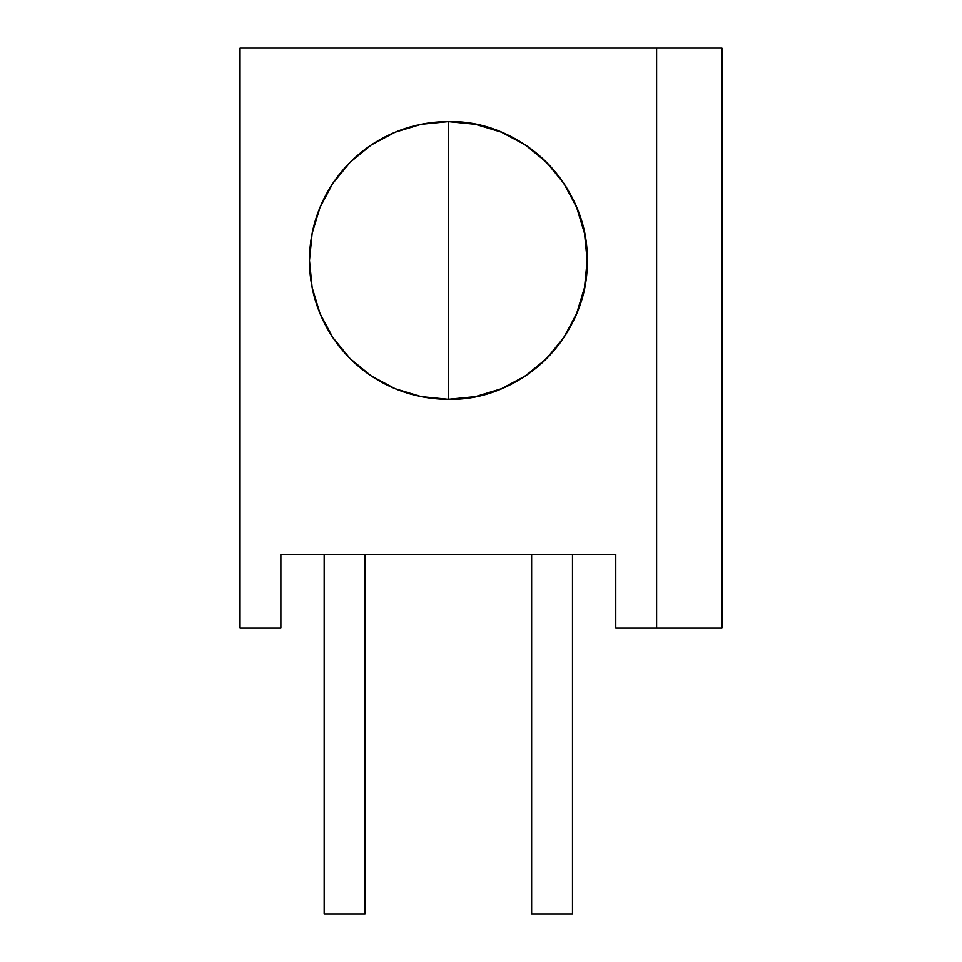 <?xml version="1.0" encoding="UTF-8"?>
<svg xmlns="http://www.w3.org/2000/svg" width="962" height="962" viewBox="0 0 962 962"><rect width="100%" height="100%" fill="white"/><g stroke="black" fill="none" stroke-linecap="round" stroke-linejoin="round"><path stroke-width="1.44" d="M448.328 121.609A138.853 138.853 0 0 1 587.181 260.461A138.853 138.853 0 0 1 448.328 399.326L448.328 121.609A138.853 138.853 0 0 0 309.475 260.461A138.853 138.853 0 0 0 448.328 399.326L475.42 396.657L501.467 388.756L525.468 375.914L546.512 358.646L563.78 337.614L576.611 313.6L584.511 287.554L587.181 260.461L584.511 233.381L576.611 207.323L563.78 183.321L546.512 162.277L525.468 145.009L501.467 132.179L475.42 124.278L448.328 121.609L421.236 124.278L395.19 132.179L371.188 145.009L350.144 162.277L332.876 183.321L320.045 207.323L312.145 233.381L309.475 260.461L312.145 287.554L320.045 313.6L332.876 337.614L350.144 358.646L371.188 375.914L395.19 388.756L421.236 396.657L448.328 399.326C522.522 401.238 589.093 334.668 587.181 260.461C589.093 186.267 522.522 119.697 448.328 121.609L448.328 399.326L448.328 121.609A138.853 138.853 0 0 0 309.475 260.461A138.853 138.853 0 0 0 448.328 399.326A138.853 138.853 0 0 0 587.181 260.461A138.853 138.853 0 0 0 448.328 121.609A138.853 138.853 0 0 0 309.475 260.461A138.853 138.853 0 0 0 448.328 399.326M656.613 48.1L240.043 48.1L240.043 628.018L240.043 48.1L656.613 48.1L656.613 628.018L615.776 628.018L615.776 554.509L280.88 554.509L280.88 628.018L240.043 628.018L280.88 628.018L280.88 554.509L280.88 628.018L240.043 628.018L240.043 48.1L721.957 48.1L721.957 628.018L615.776 628.018L615.776 554.509L280.88 554.509L615.776 554.509L615.776 628.018L721.957 628.018L721.957 48.1L721.957 628.018L656.613 628.018L656.613 48.1L721.957 48.1L656.613 48.1L656.613 628.018M324.17 554.509L324.17 913.9L324.17 554.509L324.17 913.9L365.019 913.9L365.019 554.509M531.637 554.509L531.637 913.9L572.486 913.9L531.637 913.9L531.637 554.509L531.637 913.9L572.486 913.9L572.486 554.509M324.17 913.9L365.019 913.9L324.17 913.9"/></g></svg>
